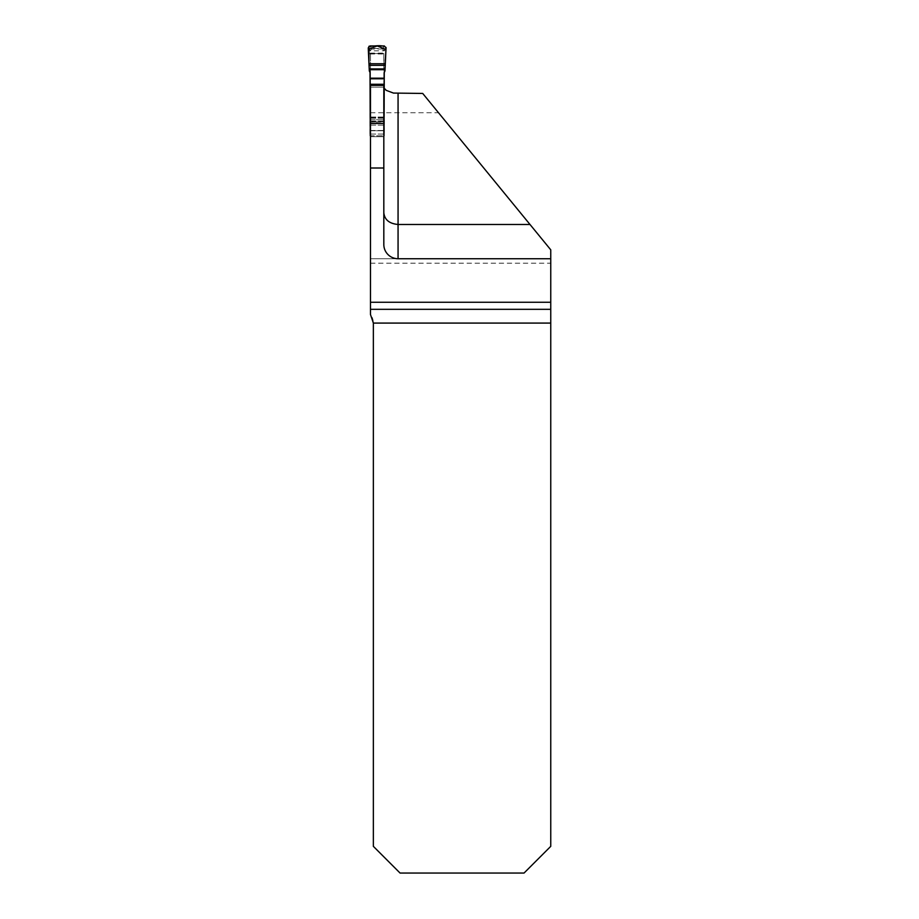 <?xml version="1.0" encoding="UTF-8"?>
<svg xmlns="http://www.w3.org/2000/svg" width="919" height="919" viewBox="0 0 919 919"><rect width="100%" height="100%" fill="white"/><g stroke="black" fill="none" stroke-linecap="round" stroke-linejoin="round"><path stroke-width="0.69" stroke-dasharray="4.59 3.45" d="M422.706 93.439L550.757 249.83L550.757 258.733L370.472 258.733L370.472 314.482A14.245 14.245 0 0 1 373.355 323.086L373.355 846.342L400.064 873.05L524.048 873.05L550.757 846.342L550.757 258.733L370.472 258.733L370.472 53.532L370.472 136.678L370.472 135.782L383.82 135.782L383.82 136.678L370.472 136.678L383.82 136.678L383.82 130.487L370.472 130.487M370.472 85.387L370.472 119.746L383.82 119.746L370.472 119.746L370.472 121.767L383.82 121.767L383.82 87.144L370.472 87.144L383.82 87.144L383.82 85.387M370.472 122.112L383.82 121.767L370.472 122.112L383.82 122.112L383.82 135.782L370.472 135.782L370.472 130.751L383.82 130.751L370.472 130.751L370.472 122.112M370.472 112.738L438.512 112.738M384.268 88.247L383.82 53.532L370.472 53.532L383.82 53.532L383.82 130.487M550.757 258.733L398.065 258.733A14.245 14.245 0 0 1 383.82 244.488L383.82 86.524M370.024 73.21L370.024 134.898A1.781 1.781 0 0 0 371.804 136.678L382.488 136.678A1.781 1.781 0 0 0 384.268 134.898L384.268 73.21M370.472 136.069A1.781 1.781 0 0 0 371.804 136.678L382.488 136.678A1.781 1.781 0 0 0 383.82 136.069M384.291 45.95L382.488 48.983L384.268 50.844M382.488 48.983L371.804 49.063L370.024 50.798L371.804 48.983L369.989 45.95M382.488 49.063L384.268 50.798L370.024 50.844M370.024 71.912L369.312 71.016M384.969 71.016L384.268 71.912M385.314 63.675L385.348 60.631L385.314 63.675M368.944 60.631L368.967 63.698L368.944 60.631M370.472 263.19L550.757 263.19M383.82 123.295L370.472 123.295L383.82 123.295M383.82 117.046L370.472 117.046M383.82 117.517L370.472 117.517M383.82 118.206L370.472 118.206M383.82 121.101L370.472 121.101M383.82 125.145L370.472 125.145M383.82 134.048L370.472 134.048M384.268 50.867L384.624 50.407A1.781 1.758 -150.7 0 0 382.844 48.535L371.437 48.535A1.781 1.758 150.7 0 0 369.668 50.407L370.024 50.867M368.243 47.868L369.668 50.407M384.624 50.407L386.037 47.868M370.024 53.118L384.268 53.118M370.024 53.52L384.268 53.52M370.024 53.991L384.268 53.991M370.024 117.046L384.268 117.046M370.024 117.517L384.268 117.517M370.024 118.206L384.268 118.206M370.024 121.101L384.268 121.101M370.024 125.145L384.268 125.145M370.024 130.487L384.268 130.487M370.024 134.048L384.268 134.048"/><path stroke-width="1.38" d="M400.064 873.05L524.048 873.05L550.757 846.342L550.757 302.259L370.472 302.259L370.472 314.482L373.355 323.086L373.355 846.342L400.064 873.05M383.82 212.645C384.533 219.721 389.277 223.662 398.065 224.477L529.999 224.477L550.757 249.83L550.757 302.259M370.472 123.491L383.82 123.491L383.82 85.387L370.472 85.387L370.472 302.259M384.268 88.247L386.198 90.349L393.458 93.072L422.706 93.439L529.999 224.477M383.82 123.491L383.82 244.488A14.245 14.245 0 0 0 398.065 258.733L550.757 258.733M383.82 136.069A1.781 1.781 0 0 0 384.027 135.782L384.268 73.21A3.756 3.722 90 0 1 384.969 71.016L385.314 63.756L368.967 63.756L368.243 47.868L369.989 45.95L384.291 45.95L369.989 45.95L368.243 47.868L369.312 71.016A3.756 3.722 90 0 1 370.024 73.21L370.265 135.782A1.781 1.781 0 0 0 370.472 136.069M385.314 63.756L386.037 47.868L384.291 45.95L386.037 47.868L385.314 63.756L386.037 47.512C382.005 44.296 374.251 46.398 368.967 46.283L368.967 63.756L385.314 63.756L368.967 63.756M385.348 60.631L385.934 49.442L377.146 45.95L368.358 49.442L368.944 60.631L368.358 49.442L377.146 45.95L385.934 49.442L385.348 60.631M550.757 323.086L373.355 323.086M398.065 93.439L398.065 258.733M370.472 168.005L383.82 168.005M370.472 309.324L550.757 309.324M385.279 65.329L369.013 65.329M369.197 68.914L385.095 68.914M385.05 69.683L369.231 69.683M384.268 78.184L370.024 78.184M370.024 78.793L384.268 78.793M370.024 84.284L384.268 84.284M370.024 85.042L384.268 85.042"/></g></svg>
